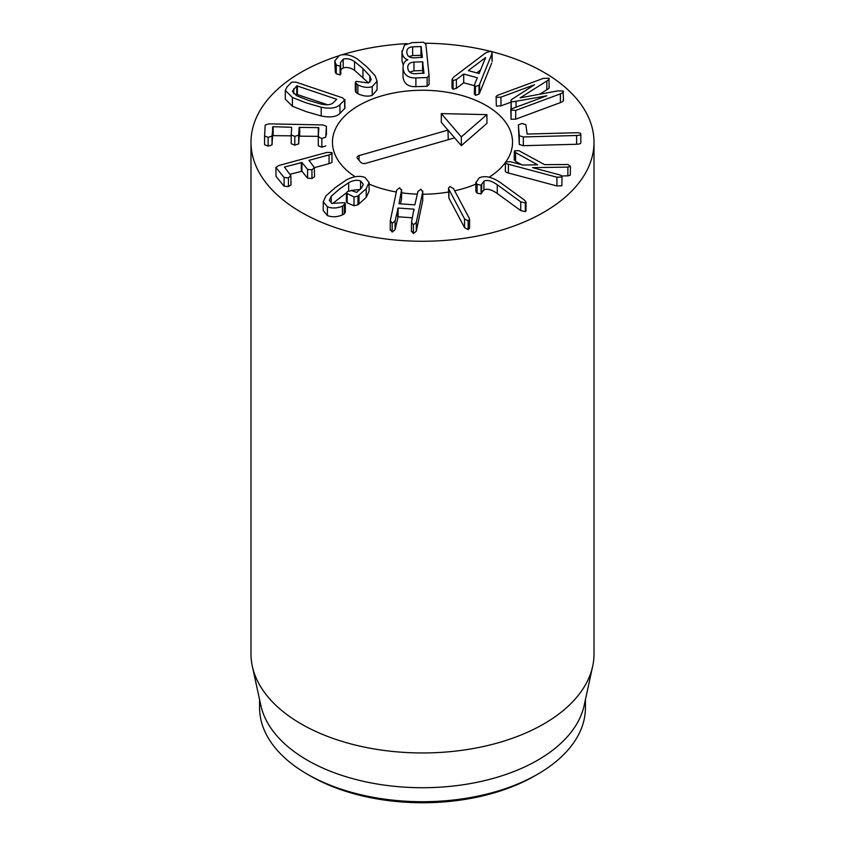 <?xml version="1.0" encoding="UTF-8"?>
<svg xmlns="http://www.w3.org/2000/svg" width="845" height="845" viewBox="0 0 845 845"><rect width="100%" height="100%" fill="white"/><g stroke="black" fill="none" stroke-linecap="round" stroke-linejoin="round"><path stroke-width="1.27" d="M511.204 109.301L511.204 101.157C510.401 100.713 511.014 99.847 513.052 98.569L534.526 84.722L500.969 97.143L496.353 97.302C495.645 96.583 496.374 95.802 498.529 94.946L543.24 78.405L548.901 78.184C549.651 78.828 548.965 79.757 546.863 80.972L520.15 97.851L557.837 90.869L563.119 90.985C564.006 91.873 563.097 92.834 560.393 93.869L515.693 110.41L510.792 110.019L511.077 119.314L511.077 110.568C510.348 109.829 511.077 109.047 513.253 108.213L546.821 95.791L516.052 101.273C513.211 101.833 511.595 101.791 511.204 101.157L510.94 109.596M510.898 102.213L500.969 105.889L496.353 106.047L496.089 96.784L496.353 106.047M548.901 78.184L549.208 87.51M548.901 86.94C549.651 87.584 548.965 88.514 546.863 89.728L546.863 80.972M546.863 89.728L539.659 94.239M563.119 90.985L563.467 100.397M563.119 99.742C564.006 100.629 563.097 101.59 560.393 102.615L515.693 119.156L511.077 119.314M580.832 134.017C580.842 134.883 579.438 135.38 576.617 135.496L523.34 136.943L519.263 135.718L518.386 124.902L522.062 123.433L525.854 124.701L527.143 134.059L576.396 132.728C579.216 132.707 580.705 133.14 580.832 134.017L580.832 142.763C580.842 143.629 579.438 144.125 576.617 144.252L523.34 145.699L519.263 144.474L518.386 124.902M505.49 161.923L510.422 161.733L522.749 165.029L537.631 164.807L515.566 152.618L514.362 150.864L518.756 150.6L544.571 164.627L568.009 164.511L570.28 166.476L567.872 167.12L532.498 167.627L558.925 174.693C561.46 175.422 562.443 176.183 561.862 176.985L556.908 177.207L508.405 164.247C505.859 163.529 504.887 162.758 505.49 161.923L505.31 171.144M521.65 164.733L515.566 161.363L514.362 159.61M514.214 160.001L514.362 150.864M570.28 174.482L570.428 166.116L570.28 175.232L567.872 175.866L567.872 167.12M567.872 175.866L561.724 175.961M561.862 185.742L562.031 176.552L561.862 185.742L556.908 185.963L508.405 173.003C505.859 172.285 504.887 171.514 505.49 170.679M479.189 177.883C485.009 175.232 492.286 176.954 501.043 183.048L524.491 200.107L526.002 202.05L525.326 202.916L520.731 201.839L497.272 184.77C491.505 180.756 487.058 179.573 483.921 181.221L481.058 185.203L477.087 184.347L475.872 182.277L475.893 191.466L475.893 182.71L479.189 177.883M526.002 202.05L526.002 210.806L525.326 211.672L520.731 210.585L497.272 193.516C491.505 189.502 487.058 188.319 483.921 189.977L483.921 181.221M483.921 189.977L481.703 192.829L481.703 184.073M481.703 192.829L481.058 193.949L481.058 185.203M481.058 193.949L477.087 193.104L477.087 184.347M477.087 193.104L475.893 191.466M449.973 186.597L453.511 188.593L469.165 218.094L469.577 219.457L468.162 220.894L464.57 218.908L448.917 189.407L448.505 188.044L449.973 186.597M469.577 219.457L469.577 228.203L468.162 229.639L464.57 227.664L448.917 198.152L448.505 188.044M399.674 187.727L401.502 190.368L398.998 203.751L414.842 204.86L417.937 191.519L420.873 189.206L422.711 191.857L416.279 222.488L413.406 224.812L411.504 222.161L413.934 209.148L398.101 208.039L395.08 221.01L392.196 223.323L390.305 220.672L396.738 190.04L399.674 187.727M401.502 199.124L401.586 189.65L401.502 199.124L400.509 203.867M422.711 200.603L422.785 191.128L422.711 200.603L416.279 231.245L413.406 233.558L411.504 230.907M411.42 231.636L411.504 222.161M414.166 209.475L413.934 210.574M412.423 217.799L398.101 216.795L395.08 229.755L392.196 232.079L390.305 229.428M390.221 230.157L390.305 220.672M365.029 177.503L369.075 182.52L366.234 188.636L357.963 196.061L354.013 197.012L346.365 193.114L347.432 191.551L351.604 190.6L356.685 192.396L361.554 187.917L363.287 184.242L360.572 180.967C357.065 179.7 353.104 180.27 348.679 182.7L339.278 189.206L331.219 196.293L329.328 200.36L331.842 203.339L344.654 202.684L345.32 203.508L342.436 206.127C337.144 208.366 332.127 208.588 327.385 206.803L323.244 201.797L326.012 195.808L335.38 187.537L346.397 179.932C353.59 176.214 359.801 175.401 365.029 177.503M369.075 182.52L369.075 191.276L366.234 197.392L366.234 188.636M366.234 197.392L357.963 204.807L354.013 205.757L347.147 202.821L347.147 194.065M347.147 202.821L346.365 201.86L346.365 193.114M360.572 188.995L360.572 180.967M360.044 189.523L350.865 190.421M346.429 192.776L332.55 203.603M345.32 203.508L345.32 212.264L344.221 213.891L344.221 205.145M344.221 213.891L342.436 214.883L342.436 206.127M342.436 214.883C337.144 217.123 332.127 217.345 327.385 215.559L327.385 206.803M327.385 215.559L323.244 210.553L323.244 201.797M331.958 152.596C332.55 153.389 331.578 154.16 329.054 154.899L308.995 160.37L314.361 167.574L311.942 169.75L307.601 169.422L301.929 162.483L284.427 167.067L290.86 175.654L288.441 177.83L284.1 177.503L276.04 167.648L278.396 165.641L327.004 152.385L331.958 152.596L331.958 161.342C332.55 162.145 331.578 162.916 329.054 163.655L314.403 167.648M314.361 167.574L314.52 176.763L311.942 178.506L307.601 178.179L307.601 169.422M307.601 178.179L301.929 171.239L289.793 174.355M290.86 175.654L291.018 184.875L288.441 186.587L284.1 186.249L284.1 177.503M284.1 186.249L276.04 176.404L275.871 167.225L276.04 176.404M326.402 134.989L326.402 126.243L325.747 137.165L321.871 138.453L318.28 137.006L318.829 127.806L318.301 127.616L299.141 127.405L298.686 135.115L294.81 136.404L291.208 134.957L291.673 127.257L273.125 126.718L272.027 136.087L268.15 137.376L264.559 135.939L265.214 125.018L268.9 123.856L322.853 124.933L326.402 126.243L325.747 137.165M325.747 145.91L321.871 147.21L318.28 145.762L318.28 137.006M318.829 127.806L318.301 127.616L318.301 136.372L299.141 136.161L298.686 143.861L298.686 135.115M318.829 136.552L318.301 136.372M298.686 143.861L294.81 145.16L294.81 136.404M294.81 145.16L291.208 143.713L291.208 134.957M291.673 127.257L291.155 135.834L272.586 135.633L272.027 144.844L272.027 136.087M272.027 144.844L268.15 146.132L264.559 144.685L264.559 135.939M479.083 73.536L468.299 70.589L485.621 57.555L479.083 73.536M480.509 70.029L476.749 72.902M475.429 86.634L474.531 84.532L477.383 77.772L463.704 74.033L456.406 79.578L453.068 80.518L452.022 79.346L453.607 77.148L485.917 52.707L490.797 51.154L492.128 52.696L491.705 54.291L479.611 84.257L479.041 85.271L475.429 86.634L475.429 95.39L474.531 93.288M474.33 94.144L474.531 84.532M474.33 85.683L463.704 82.789L463.704 74.033M463.704 82.789L456.406 88.334L456.406 79.578M456.406 88.334L453.068 89.274L452.022 88.102L452.022 79.346M492.128 52.696L492.128 61.453L491.705 54.291M491.705 63.037L479.611 93.003L479.611 84.257M479.611 93.003L479.041 94.027L475.429 95.39M421.528 57.618L420.99 55.305L412.645 55.59L412.645 46.845L420.99 46.559L422.384 57.28L413.775 57.882C409.603 57.83 407.29 56.076 406.815 52.601L406.772 51.872M412.645 55.59L408.969 56.573M406.815 52.601C406.572 49.063 408.515 47.14 412.645 46.845M423.144 73.452L422.553 70.557L413.965 70.853L413.965 62.097L422.553 61.801L424.01 73.114L415.159 73.726C410.681 73.695 408.23 71.836 407.808 68.139L407.776 67.389M413.965 70.853L409.709 72.1M407.808 68.139C407.47 64.473 409.529 62.456 413.965 62.097M429.059 75.374L427.137 77.539L415.888 77.92C408.219 78.152 403.931 74.92 403.002 68.234L403.002 76.99L403.002 68.234C403.065 63.544 404.66 60.766 407.797 59.91L407.786 59.805C404.523 58.844 402.6 56.319 402.019 52.253L404.501 45.091L412.149 42.641L423.525 42.25L425.869 44.267L429.059 75.374L429.07 84.447L427.137 86.285L415.888 86.676C408.219 86.898 403.931 83.676 403.002 76.99M403.234 64.959L402.019 60.998L402.019 52.253M402.019 60.998L401.956 51.038M340.746 64.421L340.102 66.174L336.257 65.044L334.747 60.935L339.31 55.495C344.739 53.689 350.749 54.84 357.329 58.939L367.089 67.051L375.169 75.807L377.071 81.162L377.071 89.908L372.222 95.39L372.222 86.634C367.902 87.996 363.118 87.436 357.868 84.954L355.312 82.335L356.136 81.352L368.336 82.947L371.187 79.652L369.846 76.039L362.97 68.551L354.541 61.569C350.58 58.939 346.799 58.136 343.197 59.182L340.461 62.604L340.884 73.895M372.222 95.39C367.902 96.752 363.118 96.193 357.868 93.71L357.868 84.954M357.868 93.71L356.136 92.591L356.136 83.835M356.136 92.591L355.312 91.091L355.312 82.335M369.846 82.176L369.846 76.039M368.473 82.894L354.541 70.315L354.541 61.569M354.541 70.315C350.58 67.684 346.799 66.892 343.197 67.938L343.197 59.182M343.197 67.938L340.884 69.607M340.746 73.177L340.102 74.93L336.257 73.79L336.257 65.044M336.257 73.79L335.328 72.395L335.328 63.639M335.328 72.395L334.747 60.935M377.071 81.162L372.222 86.634M336.405 99.594L333.669 102.308C331.504 104.791 327.353 105.382 321.206 104.093L308.721 100.471L297.134 95.971L292.349 91.376L296.764 85.81L336.722 99.287M293.711 93.795L293.711 88.831M327.533 104.748L297.377 94.577L295.972 95.348M344.675 108.741L344.675 99.985L339.943 104.653C336.352 108.181 330.11 109.037 321.206 107.22L306.27 102.9L292.412 97.513L285.293 90.362L287.078 86.834L291.81 82.155L296.003 82.145L342.626 97.862L344.675 99.985L344.908 99.488L344.908 108.245L339.943 113.41C336.352 116.937 330.11 117.793 321.206 115.976L321.206 107.22M321.206 115.976L306.27 111.656L292.412 106.269L292.412 97.513M292.412 106.269L285.293 99.118L285.293 90.362M491.727 51.651A171.514 99.023 180 0 1 594.014 142.245A171.514 99.023 180 0 1 488.135 233.727A171.514 99.023 180 0 1 301.221 212.264A171.514 99.023 180 0 1 250.986 142.245A171.514 99.023 180 0 1 338 56.076M341.781 54.872A171.514 99.023 180 0 1 406.963 43.634M425.542 43.232A171.514 99.023 180 0 1 489.403 51.07M486.171 105.488A90.045 51.989 180 0 1 512.545 142.245A90.045 51.989 180 0 1 506.144 161.49A90.045 51.989 180 0 0 512.545 142.245A90.045 51.989 180 0 0 382.468 95.675A90.045 51.989 180 0 0 332.455 142.245A90.045 51.989 180 0 1 388.045 94.218A90.045 51.989 180 0 1 486.171 105.488M505.31 162.662A90.045 51.989 180 0 1 489.128 177.207A90.045 51.989 180 0 0 505.31 162.662M475.872 184.115A90.045 51.989 180 0 1 454.684 190.801A90.045 51.989 180 0 0 475.872 184.115M448.505 192.016A90.045 51.989 180 0 1 422.785 194.234A90.045 51.989 180 0 0 448.505 192.016M417.388 194.149A90.045 51.989 180 0 1 401.586 192.808A90.045 51.989 180 0 0 417.388 194.149M396.326 191.984A90.045 51.989 180 0 1 369.075 184.094A90.045 51.989 180 0 0 396.326 191.984M355.153 176.753A90.045 51.989 180 0 1 332.455 142.245A90.045 51.989 180 0 0 355.153 176.753M310.316 775.921L307.284 774.168L310.316 775.921A158.649 91.598 0 0 0 534.684 775.921L537.716 774.168A162.937 94.07 180 0 1 307.284 774.168L307.284 774.168A162.937 94.07 180 0 1 259.563 707.656L259.563 699.533M585.437 699.533L585.437 707.656A162.937 94.07 180 0 1 537.716 774.168M592.672 666.282L584.17 705.374A162.937 94.07 180 0 1 422.5 787.72A162.937 94.07 180 0 1 260.83 705.374L252.328 666.282A171.514 99.023 0 0 0 301.221 723.954A171.514 99.023 0 0 0 478.112 747.614A171.514 99.023 0 0 0 592.672 666.282A171.514 99.023 0 0 0 594.014 653.935L594.014 142.245M250.986 142.245L250.986 653.935A171.514 99.023 0 0 0 252.328 666.282M486.931 114.624L486.931 123.37L461.317 145.636L461.317 136.879L486.931 114.624L441.301 113.6L461.317 136.879M448.262 139.7L447.966 130.109L454.642 137.872L365.822 163.317A3.75 2.165 180 0 1 360.794 162.346L357.456 158.459A3.75 2.165 180 0 1 357.076 157.423A3.75 2.165 180 0 1 359.157 155.564L447.966 130.109L441.301 122.345L441.301 113.6M461.317 145.636L454.642 137.872M516.052 107.178L516.052 101.273M500.969 105.889L500.969 97.143M560.393 102.615L560.393 93.869M515.693 119.156L515.693 110.41M519.263 144.474L519.263 135.718M576.617 144.252L576.617 135.496M523.34 145.699L523.34 136.943M515.566 161.363L515.566 152.618M556.908 185.963L556.908 177.207M508.405 173.003L508.405 164.247M525.326 211.672L525.326 202.916M520.731 210.585L520.731 201.839M497.272 193.516L497.272 184.77M468.162 229.639L468.162 220.894M464.57 227.664L464.57 218.908M448.917 198.152L448.917 189.407M416.279 231.245L416.279 222.488M413.406 233.558L413.406 224.812M398.101 216.795L398.101 208.039M397.741 217.081L397.741 208.324M395.08 229.755L395.08 221.01M392.196 232.079L392.196 223.323M358.988 204.015L358.988 195.258M357.963 204.807L357.963 196.061M354.013 205.757L354.013 197.012M348.679 190.801L348.679 182.7M331.219 203.022L331.219 196.293M329.054 163.655L329.054 154.899M311.942 178.506L311.942 169.75M301.929 171.239L301.929 162.483M301.316 171.218L301.316 162.462M288.441 186.587L288.441 177.83M321.871 147.21L321.871 138.453M299.69 136.003L299.69 127.246M299.141 136.161L299.141 127.405M273.125 135.475L273.125 126.718M272.586 135.633L272.586 126.877M268.15 146.132L268.15 137.376M453.068 89.274L453.068 80.518M479.041 94.027L479.041 85.271M420.99 55.305L420.99 46.559M421.317 55.612L421.317 46.855M422.553 70.557L422.553 61.801M422.88 70.853L422.88 62.107M415.888 86.676L415.888 77.92M427.137 86.285L427.137 77.539M362.97 77.296L362.97 68.551M340.102 74.93L340.102 66.174M296.764 94.566L296.764 85.81M297.377 94.577L297.377 85.82M339.943 113.41L339.943 104.653M359.157 155.564L359.009 160.265"/></g></svg>
